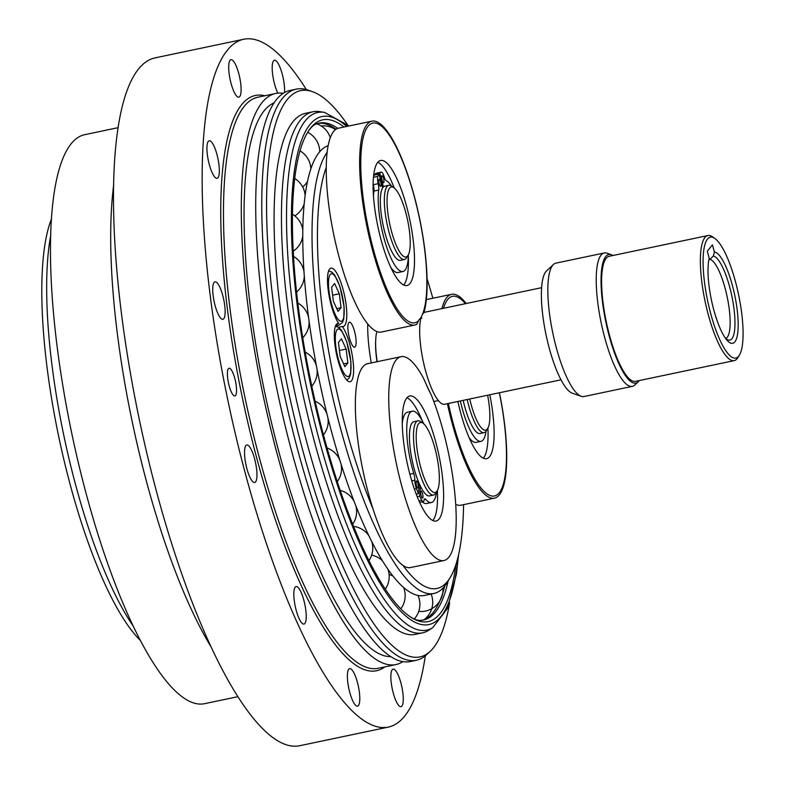 <?xml version="1.0" encoding="UTF-8"?>
<svg xmlns="http://www.w3.org/2000/svg" width="785" height="785" viewBox="0 0 785 785"><rect width="100%" height="100%" fill="white"/><g stroke="black" fill="none" stroke-linecap="round" stroke-linejoin="round"><path stroke-width="1.18" d="M443.908 560.539L410.506 567.555A104.16 26.592 -101.9 0 1 363.062 471.088A104.16 26.592 -101.9 0 1 367.674 363.69L401.076 356.675A104.16 26.592 78.1 0 0 396.464 464.072A104.16 26.592 78.1 0 0 443.908 560.539A104.16 26.592 78.1 0 0 455.467 500.85A104.16 26.592 78.1 0 0 431.554 395.718L426.363 384.64A42.174 10.764 78.1 0 0 429.591 391.637M426.363 384.64L423.694 378.635A104.16 26.592 78.1 0 0 401.076 356.675M402.489 414.078A63.899 16.318 -101.9 0 1 409.79 395.983A63.899 16.318 -101.9 0 1 438.893 455.163A63.899 16.318 -101.9 0 1 436.058 521.044A63.899 16.318 -101.9 0 1 412.684 483.923A63.899 16.318 -101.9 0 1 402.489 414.078M407.003 397.75A63.899 16.318 -101.9 0 1 422.301 420.878M437.392 490.458A63.899 16.318 -101.9 0 1 432.8 520.553M422.33 501.87A46.649 11.912 78.1 0 0 426.608 503.519L431.436 502.508A46.649 11.912 78.1 0 0 436.509 491.94M423.792 423.851A46.649 11.912 78.1 0 0 412.262 411.203L407.425 412.223A46.649 11.912 78.1 0 0 402.263 423.557M419.141 485.287L419.916 485.13M377.212 361.689A42.174 10.764 -101.9 0 1 375.662 340.994A42.174 10.764 -101.9 0 1 376.888 331.574M421.368 316.826A102.021 26.052 -101.9 0 1 420.515 318.288L421.947 318.013M420.515 318.288A42.174 10.764 78.1 0 0 418.474 320.81A102.021 26.052 -101.9 0 1 363.278 198.782A102.021 26.052 -101.9 0 1 395.895 146.402A102.021 26.052 -101.9 0 1 422.507 314.334M423.91 312.744A104.16 26.592 78.1 0 0 414.038 195.269A104.16 26.592 78.1 0 0 371.962 121.155A104.16 26.592 78.1 0 0 367.351 228.553A104.16 26.592 78.1 0 0 414.794 325.019A104.16 26.592 78.1 0 0 416.963 324.166L418.474 320.81M447.401 403.676A104.16 26.592 78.1 0 0 494.422 498.171L461.011 505.197A104.16 26.592 -101.9 0 1 455.712 504.392M494.422 498.171A104.16 26.592 78.1 0 0 499.437 392.745M466.202 303.53A104.16 26.592 78.1 0 0 451.591 294.316A104.16 26.592 78.1 0 0 441.926 308.633M443.545 308.289A102.021 26.052 -101.9 0 1 465.446 303.687M499.338 392.765A102.021 26.052 -101.9 0 1 494.413 496.002A102.021 26.052 -101.9 0 1 448.363 403.48M489.801 394.767A63.899 16.318 -101.9 0 1 486.572 458.685A63.899 16.318 -101.9 0 1 480.901 456.585A63.899 16.318 -101.9 0 1 457.89 401.478M487.907 428.1A63.899 16.318 -101.9 0 1 483.315 458.195M468.988 437.422A46.649 11.912 78.1 0 0 476.142 442.367L480.979 441.347A46.649 11.912 78.1 0 0 485.993 431.25M51.604 218.632A230.604 58.885 78.1 0 0 58.846 437.206A230.604 58.885 78.1 0 0 140.172 640.217M132.9 625.635A234.293 59.827 -101.9 0 1 50.819 234.911M328.189 145.667A230.034 58.738 78.1 0 0 319.564 151.927L318.838 152.82A230.034 58.738 78.1 0 0 310.781 169.06L310.271 170.649A230.034 58.738 78.1 0 0 305.11 195.593L304.835 197.81A230.034 58.738 78.1 0 0 302.804 230.309L302.774 233.047A230.034 58.738 78.1 0 0 303.981 271.561L304.197 274.691A230.034 58.738 78.1 0 0 308.584 317.434L309.035 320.82A230.034 58.738 78.1 0 0 316.384 365.79L317.052 369.254A230.034 58.738 78.1 0 0 327.041 414.343L327.894 417.748A230.034 58.738 78.1 0 0 340.033 460.854L341.033 464.013A230.034 58.738 78.1 0 0 354.771 503.116L355.86 505.903A230.034 58.738 78.1 0 0 370.549 539.177L371.688 541.454A230.034 58.738 78.1 0 0 386.642 567.339L387.78 569.007A230.034 58.738 78.1 0 0 402.293 586.297L403.372 587.268A230.034 58.738 78.1 0 0 416.766 595.148L417.738 595.383A230.034 58.738 78.1 0 0 424.489 595.452L433.82 593.489A230.034 58.738 78.1 0 0 447.313 582.303L450.217 577.495A225.776 57.648 -101.9 0 1 403.058 565.514M327.188 152.182A230.034 58.738 78.1 0 0 334.959 406.65A230.034 58.738 78.1 0 0 433.82 593.489M427.02 278.665A225.776 57.648 -101.9 0 1 432.849 298.251M463.572 504.657A225.776 57.648 -101.9 0 1 450.217 577.495M372.983 508.876A225.776 57.648 -101.9 0 1 326.285 167.362M347.912 325.804A12.776 3.268 -101.9 0 1 349.364 322.184A12.776 3.268 -101.9 0 1 355.183 334.017A12.776 3.268 -101.9 0 1 354.624 347.196A12.776 3.268 -101.9 0 1 349.943 339.777A12.776 3.268 -101.9 0 1 347.912 325.804M337.01 323.793L338.757 323.42A29.82 7.614 -101.9 0 1 328.365 291.333A29.82 7.614 -101.9 0 1 331.005 268.136A29.82 7.614 -101.9 0 1 344.586 295.749A29.82 7.614 -101.9 0 1 343.271 326.501A29.82 7.614 -101.9 0 1 342.348 326.482L338.531 327.286M342.348 326.482A29.82 7.614 -101.9 0 1 352.75 358.568A29.82 7.614 -101.9 0 1 350.1 381.765A29.82 7.614 -101.9 0 1 336.52 354.153A29.82 7.614 -101.9 0 1 337.844 323.4A29.82 7.614 -101.9 0 1 338.757 323.42M367.723 324.009A70.621 18.035 78.1 0 0 371.295 362.935M307.465 181.531L306.788 182.571A21.98 21.98 0 0 1 302.647 186.948M304.188 203.806L303.962 204.512A21.98 21.98 0 0 1 294.846 215.875M302.755 235.971L302.676 236.579A21.98 21.98 0 0 1 293.296 251.161M304.286 275.878L304.276 276.428A21.98 21.98 0 0 1 296.602 292M305.198 352.122A21.98 21.98 0 0 1 316.365 365.682L316.375 365.712M309.084 321.193L309.104 321.565A21.98 21.98 0 0 1 302.774 337.727M315.119 401.184A21.98 21.98 0 0 1 326.923 413.96L326.992 414.176M317.081 369.372L317.091 369.509A21.98 21.98 0 0 1 311.802 386.141M327.031 447.98A21.98 21.98 0 0 1 339.689 459.853L339.856 460.265M340.15 490.35A21.98 21.98 0 0 1 353.878 500.987L354.133 501.497M353.515 526.392A21.98 21.98 0 0 1 368.44 535.105L368.822 535.645M371.648 555.132A21.98 21.98 0 0 1 381.814 560.215L382.423 560.794M389.095 574.492A21.98 21.98 0 0 1 391.342 575.258L392.892 575.964M338.443 342.495L341.436 338.796L346.156 349.06L347.883 363.013L344.89 366.713L340.17 356.449L338.443 342.495M339.434 350.473L346.156 349.06M343.604 363.916L347.883 363.013M331.613 287.222L334.606 283.532L339.326 293.786L341.053 307.749L338.06 311.439L333.34 301.185L331.613 287.222M332.604 295.199L339.326 293.786M336.775 308.642L341.053 307.749M393.913 187.703L391.617 186.094A37.916 9.685 78.1 0 0 388.83 185.299L384.807 186.143A37.916 9.685 78.1 0 0 383.414 186.918A37.916 9.685 78.1 0 0 382.688 187.821A37.916 9.685 78.1 0 0 384.179 229.897A37.916 9.685 78.1 0 0 400.389 260.355L404.422 259.511A37.916 9.685 78.1 0 0 406.65 257.666L408.102 255.262A35.786 9.135 -101.9 0 1 389.703 223.862A35.786 9.135 -101.9 0 1 393.913 187.703A35.786 9.135 -101.9 0 1 405.904 213.02A35.786 9.135 -101.9 0 1 408.102 255.262M388.83 185.299A37.916 9.685 78.1 0 0 387.152 224.392A37.916 9.685 78.1 0 0 404.422 259.511M382.688 187.821L379.037 174.103A52.379 13.374 78.1 0 0 377.86 176.36A7.242 1.845 78.1 0 0 378.184 183.67A7.242 1.845 -101.9 0 1 378.733 190.048A46.649 11.912 78.1 0 0 385.101 242.065A46.649 11.912 78.1 0 0 402.882 271.522A46.649 11.912 78.1 0 0 408.377 254.772M391.391 185.947A46.649 11.912 78.1 0 0 386.308 180.697A7.242 1.845 -101.9 0 1 384.032 176.448A7.242 1.845 78.1 0 0 381.343 172.131A7.242 1.845 78.1 0 0 381.265 172.15A52.379 13.374 78.1 0 0 379.763 173.191L383.414 186.918M383.571 178.313A3.621 0.922 -101.9 0 1 383.58 182.758A3.621 0.922 -101.9 0 1 381.932 179.412A3.621 0.922 -101.9 0 1 382.089 175.673A3.621 0.922 -101.9 0 1 383.571 178.313M380.627 181.943A3.621 0.922 -101.9 0 1 380.637 186.388A3.621 0.922 -101.9 0 1 378.988 183.033A3.621 0.922 -101.9 0 1 379.155 179.304A3.621 0.922 -101.9 0 1 380.627 181.943M379.037 174.103L374.2 175.114A52.379 13.374 78.1 0 0 373.591 176.134M379.763 173.191L374.926 174.211L375.122 174.918M376.584 173.142A7.242 1.845 78.1 0 0 376.506 173.151A7.242 1.845 78.1 0 0 376.427 173.171A52.379 13.374 78.1 0 0 374.926 174.211M373.15 183.749A7.242 1.845 78.1 0 0 373.346 184.681A7.242 1.845 -101.9 0 1 373.896 191.069A46.649 11.912 78.1 0 0 373.474 195.593M390.773 267.41A46.649 11.912 78.1 0 0 398.054 272.542L402.882 271.522M487.613 395.228A35.786 9.135 -101.9 0 1 487.73 428.414A35.786 9.135 -101.9 0 1 482.451 428.983A35.786 9.135 -101.9 0 1 469.754 398.976M463.179 400.36A37.916 9.685 78.1 0 0 476.662 432.27A37.916 9.685 78.1 0 0 480.018 433.516L484.051 432.663A37.916 9.685 78.1 0 0 486.278 430.818L487.73 428.414M467.212 399.516A37.916 9.685 78.1 0 0 480.685 431.416A37.916 9.685 78.1 0 0 484.051 432.663M460.344 400.958A46.649 11.912 78.1 0 0 480.979 441.347M423.027 423.223L420.731 421.614A37.916 9.685 78.1 0 0 417.954 420.819L413.921 421.663A37.916 9.685 78.1 0 0 409.593 432.407A37.916 9.685 78.1 0 0 419.259 483.668A37.916 9.685 78.1 0 0 420.417 486.18A37.916 9.685 78.1 0 0 429.503 495.875L433.536 495.021A37.916 9.685 78.1 0 0 435.763 493.186L437.216 490.782A35.786 9.135 -101.9 0 1 423.419 475.867A35.786 9.135 -101.9 0 1 416.315 432.613A35.786 9.135 -101.9 0 1 423.027 423.223A35.786 9.135 -101.9 0 1 436.695 455.624A35.786 9.135 -101.9 0 1 437.216 490.782M417.954 420.819A37.916 9.685 78.1 0 0 413.616 431.554A37.916 9.685 78.1 0 0 419.671 473.002A37.916 9.685 78.1 0 0 433.536 495.021M420.417 486.18L419.69 496.179A52.379 13.374 78.1 0 0 421.839 500.32A7.242 1.845 78.1 0 0 423.311 501.664A7.242 1.845 78.1 0 0 424.057 500.271A7.242 1.845 -101.9 0 1 424.813 498.877A7.242 1.845 -101.9 0 1 425.705 499.368A46.649 11.912 78.1 0 0 431.436 502.508M412.262 411.203A46.649 11.912 78.1 0 0 413.754 473.384A7.242 1.845 -101.9 0 1 414.843 480.234A7.242 1.845 78.1 0 0 416.462 488.633A52.379 13.374 78.1 0 0 418.533 493.667L419.259 483.668M416.03 481.99A3.621 0.922 -101.9 0 1 416.442 480.96A3.621 0.922 -101.9 0 1 418.091 484.316A3.621 0.922 -101.9 0 1 417.934 488.044A3.621 0.922 -101.9 0 1 416.609 485.944A3.621 0.922 -101.9 0 1 416.03 481.99M420.662 492.058A3.621 0.922 -101.9 0 1 421.074 491.037A3.621 0.922 -101.9 0 1 422.722 494.383A3.621 0.922 -101.9 0 1 422.565 498.122A3.621 0.922 -101.9 0 1 421.241 496.012A3.621 0.922 -101.9 0 1 420.662 492.058M419.69 496.179L417.208 496.709M418.533 493.667L416.217 494.158M541.63 287.683L425.215 312.136A47.071 12.02 78.1 0 0 423.027 313.608A47.071 12.02 78.1 0 0 424.185 365.368A47.071 12.02 78.1 0 0 444.565 404.275L560.981 379.812M709.198 258.383L707.285 251.21L712.476 244.812L714.379 251.985A46.619 11.903 -101.9 0 1 736.899 307.651A46.619 11.903 -101.9 0 1 726.282 339.346A46.619 11.903 -101.9 0 1 711.475 300.272A46.619 11.903 -101.9 0 1 709.198 258.383M725.782 338.413A40.467 10.333 78.1 0 0 727.459 298.28A40.467 10.333 78.1 0 0 709.954 259.344L713.33 256.057L714.379 251.985M709.954 259.344L708.924 259.56M725.114 337.756A42.93 10.961 78.1 0 0 728.156 339.944A42.93 10.961 78.1 0 0 732.817 301.097A42.93 10.961 78.1 0 0 713.33 256.057M553.474 264.457L546.605 270.874A63.242 16.151 78.1 0 0 546.056 334.852A63.242 16.151 78.1 0 0 572.304 393.207L581.175 396.307A68.158 17.407 -101.9 0 1 552.885 333.419A68.158 17.407 -101.9 0 1 553.474 264.457A68.158 17.407 -101.9 0 1 555.908 263.132L604.273 252.976A68.158 17.407 78.1 0 0 601.261 323.253A68.158 17.407 78.1 0 0 632.298 386.377A68.158 17.407 78.1 0 0 634.731 385.052L638.176 381.844A65.695 16.779 -101.9 0 1 605.902 322.282A65.695 16.779 -101.9 0 1 611.476 254.762A65.695 16.779 -101.9 0 1 612.997 255.498M632.298 386.377L583.932 396.543A68.158 17.407 -101.9 0 1 581.175 396.307M375.662 340.994L375.613 342.505A40.045 10.225 78.1 0 0 377.016 361.728M735.614 282.188A61.77 15.769 -101.9 0 1 739.411 355.105A61.77 15.769 -101.9 0 1 707.658 300.9A61.77 15.769 -101.9 0 1 714.919 238.503A61.77 15.769 -101.9 0 1 735.614 282.188M714.919 238.503L712.623 236.884A63.899 16.318 78.1 0 0 707.933 235.549L609.18 256.293A63.899 16.318 78.1 0 0 606.354 322.184A63.899 16.318 78.1 0 0 635.457 381.363L734.211 360.619A63.899 16.318 78.1 0 0 737.959 357.509L739.411 355.105M707.933 235.549A63.899 16.318 78.1 0 0 705.107 301.44A63.899 16.318 78.1 0 0 734.211 360.619M639.275 380.558A65.695 16.779 -101.9 0 1 638.176 381.844M611.476 254.762L607.04 253.212A68.158 17.407 78.1 0 0 604.273 252.976M408.328 256.116A63.899 16.318 -101.9 0 1 403.686 285.034M377.889 162.23A63.899 16.318 -101.9 0 1 394.207 187.929M406.767 206.995A63.899 16.318 -101.9 0 1 406.944 285.534A63.899 16.318 -101.9 0 1 377.84 226.355A63.899 16.318 -101.9 0 1 380.666 160.464A63.899 16.318 -101.9 0 1 406.767 206.995M414.794 325.019L381.392 332.035A104.16 26.592 -101.9 0 1 333.949 235.569A104.16 26.592 -101.9 0 1 338.561 128.171L371.962 121.155M449.628 602.86A289.341 73.878 -101.9 0 1 430.141 651.413A289.341 73.878 -101.9 0 1 288.026 389.056A289.341 73.878 -101.9 0 1 312.558 91.698A289.341 73.878 -101.9 0 1 348.462 126.091M347.892 126.218L345.537 123.961L324.48 112.383L319.613 111.627A266.243 67.981 78.1 0 0 312.96 111.764L305.581 113.315A266.243 67.981 78.1 0 0 293.796 387.849A266.243 67.981 78.1 0 0 415.059 634.427L422.438 632.877A266.243 67.981 78.1 0 0 428.581 630.326L432.731 627.676L447.362 608.571L456.428 574.051L458.587 554.642M312.558 91.698L308.122 90.147A291.804 74.506 78.1 0 0 296.298 89.147A291.804 74.506 78.1 0 0 283.375 390.037A291.804 74.506 78.1 0 0 416.286 660.293A291.804 74.506 78.1 0 0 426.697 654.611L430.141 651.413M296.298 89.147L290.254 90.412A291.804 74.506 78.1 0 0 277.331 391.303A291.804 74.506 78.1 0 0 410.241 661.559L416.286 660.293M402.725 661.677A291.804 74.506 -101.9 0 1 395.807 664.591A291.804 74.506 -101.9 0 1 262.906 394.335A291.804 74.506 -101.9 0 1 275.82 93.444A291.804 74.506 -101.9 0 1 283.336 93.337M425.323 655.818A351.445 89.735 -101.9 0 1 388.241 727.116A351.445 89.735 -101.9 0 1 236.01 436.695A351.445 89.735 -101.9 0 1 227.385 50.191A351.445 89.735 -101.9 0 1 243.733 39.25A351.445 89.735 -101.9 0 1 306.376 89.608M238.787 73.643A19.174 4.896 -101.9 0 1 238.836 97.203A19.174 4.896 -101.9 0 1 230.113 79.452A19.174 4.896 -101.9 0 1 230.957 59.68A19.174 4.896 -101.9 0 1 238.787 73.643M214.099 146.304A19.174 4.896 -101.9 0 1 219.123 166.292A19.174 4.896 -101.9 0 1 217.082 178.303A19.174 4.896 -101.9 0 1 208.349 160.552A19.174 4.896 -101.9 0 1 209.202 140.78A19.174 4.896 -101.9 0 1 214.099 146.304M216.699 282.433A19.174 4.896 -101.9 0 1 224.294 302.549A19.174 4.896 -101.9 0 1 222.881 319.328A19.174 4.896 -101.9 0 1 214.158 301.568A19.174 4.896 -101.9 0 1 215.002 281.805A19.174 4.896 -101.9 0 1 216.699 282.433M245.911 445.566A19.174 4.896 -101.9 0 1 246.804 444.967A19.174 4.896 -101.9 0 1 255.537 462.718A19.174 4.896 -101.9 0 1 254.683 482.49A19.174 4.896 -101.9 0 1 246.382 466.643A19.174 4.896 -101.9 0 1 245.911 445.566M293.904 591.978A19.174 4.896 -101.9 0 1 296.092 586.552A19.174 4.896 -101.9 0 1 304.815 604.303A19.174 4.896 -101.9 0 1 303.972 624.065A19.174 4.896 -101.9 0 1 296.956 612.928A19.174 4.896 -101.9 0 1 293.904 591.978M347.804 682.45A19.174 4.896 -101.9 0 1 349.649 668.614A19.174 4.896 -101.9 0 1 358.382 686.365A19.174 4.896 -101.9 0 1 357.528 706.127A19.174 4.896 -101.9 0 1 347.804 682.45M393.177 692.723A19.174 4.896 -101.9 0 1 393.128 669.163A19.174 4.896 -101.9 0 1 401.861 686.924A19.174 4.896 -101.9 0 1 401.007 706.686A19.174 4.896 -101.9 0 1 393.177 692.723M277.861 93.13A19.174 4.896 -101.9 0 1 272.464 72.868A19.174 4.896 -101.9 0 1 274.436 60.239A19.174 4.896 -101.9 0 1 284.17 83.926A19.174 4.896 -101.9 0 1 284.484 92.63M229.112 385.651A14.159 3.611 -101.9 0 1 229.073 368.253A14.159 3.611 -101.9 0 1 235.52 381.363A14.159 3.611 -101.9 0 1 234.892 395.964A14.159 3.611 -101.9 0 1 229.112 385.651M113.717 184.691A291.804 74.506 78.1 0 0 210.694 646.3M388.241 727.116L299.566 745.75A351.445 89.735 -101.9 0 1 147.335 455.32A351.445 89.735 -101.9 0 1 138.71 68.815A351.445 89.735 -101.9 0 1 155.057 57.884L243.733 39.25M274.259 102.815A283.287 72.328 78.1 0 0 265.026 393.893A283.287 72.328 78.1 0 0 390.606 656.643M237.747 696.707L204.453 703.703A290.735 74.232 -101.9 0 1 85.702 491.979A290.735 74.232 -101.9 0 1 84.908 134.647L118.201 127.651M312.96 111.764A266.243 67.981 78.1 0 0 301.175 386.298A266.243 67.981 78.1 0 0 422.438 632.877M343.987 127.033A256.342 65.449 78.1 0 0 306.798 133.833A256.342 65.449 78.1 0 0 323.44 434.89A256.342 65.449 78.1 0 0 407.915 615.155A256.342 65.449 78.1 0 0 455.859 564.68M407.915 615.155C412.89 618.727 416.766 620.454 419.533 620.336A253.869 64.821 78.1 0 0 423.606 619.993A253.869 64.821 78.1 0 0 435.41 612.084A253.869 64.821 78.1 0 0 448.127 580.969M337.795 128.377A253.869 64.821 78.1 0 0 319.21 123.098A253.869 64.821 78.1 0 0 315.354 124.413C312.764 125.423 309.918 128.563 306.798 133.833M422.438 620.189A253.869 64.821 78.1 0 0 431.063 614.851A253.869 64.821 78.1 0 0 433.104 612.575A253.869 64.821 78.1 0 0 444.732 586.052M336.029 129.25A253.869 64.821 78.1 0 0 328.12 124.795A253.869 64.821 78.1 0 0 318.072 123.382M335.401 335.872A24.286 6.202 -101.9 0 1 348.089 346.676A24.286 6.202 -101.9 0 1 346.008 375.721A24.286 6.202 -101.9 0 1 335.401 335.872M336.402 324.401A27.691 7.065 78.1 0 0 338.796 325.265L335.558 325.942M328.572 280.598A24.286 6.202 -101.9 0 1 341.259 291.402A24.286 6.202 -101.9 0 1 339.169 320.447A24.286 6.202 -101.9 0 1 328.572 280.598M377.86 176.36L373.474 177.282M381.265 172.15L376.427 173.171M378.733 190.048L373.896 191.069M378.184 183.67L373.346 184.681M421.839 500.32L418.974 500.918M416.462 488.633L414.372 489.075M414.843 480.234L411.752 480.881M413.754 473.384L409.878 474.199M425.705 499.368L424.194 499.682M264.82 95.76A293.933 75.046 78.1 0 0 242.536 398.613A293.933 75.046 78.1 0 0 384.807 666.907M395.807 664.591L377.997 668.329A291.804 74.506 -101.9 0 1 245.087 398.083A291.804 74.506 -101.9 0 1 258.01 97.193L275.82 93.444M324.48 112.383A264.496 67.53 78.1 0 0 318.602 437.598A264.496 67.53 78.1 0 0 432.731 627.676M346.656 126.473A259.688 66.303 78.1 0 0 292.53 188.331A259.688 66.303 78.1 0 0 322.763 435.724A259.688 66.303 78.1 0 0 457.998 557.134M433.811 401.527L438.334 400.576M426.324 299.625L451.591 294.316M330.318 137.787A21.98 21.98 0 0 0 316.787 123.804M335.548 129.603A21.98 21.98 0 0 0 321.153 125.934M418.729 611.387A21.98 21.98 0 0 0 442.966 588.083M424.312 619.532A21.98 21.98 0 0 0 431.122 594.049M414.274 619.012A21.98 21.98 0 0 0 418.012 595.442M400.782 608.826A21.98 21.98 0 0 0 403.568 587.435M385.268 589.201A21.98 21.98 0 0 0 387.888 569.174M368.921 560.637A21.98 21.98 0 0 0 371.747 541.562M352.651 524.243A21.98 21.98 0 0 0 355.88 505.962M337.256 481.676A21.98 21.98 0 0 0 341.043 464.053M323.44 434.9A21.98 21.98 0 0 0 327.904 417.806M308.574 317.405A21.98 21.98 0 0 0 297.878 303.098M303.981 271.522A21.98 21.98 0 0 0 293.59 256.41M302.804 230.221A21.98 21.98 0 0 0 292.55 214.246M305.129 195.426A21.98 21.98 0 0 0 294.787 178.538M310.86 168.824A21.98 21.98 0 0 0 300.066 150.867M319.74 151.721A21.98 21.98 0 0 0 307.671 132.331M346.774 380.146L349.305 377.722L350.65 373.974L350.924 361.836L346.735 341.671L341.553 330.416L338.757 327.433L335.45 326.236M338.796 325.265L342.476 322.458L343.82 318.71L344.095 306.572L339.895 286.397L334.724 275.152L331.918 272.169L328.621 270.962M381.343 172.131L376.506 173.151M423.311 501.664L419.651 502.429"/></g></svg>
